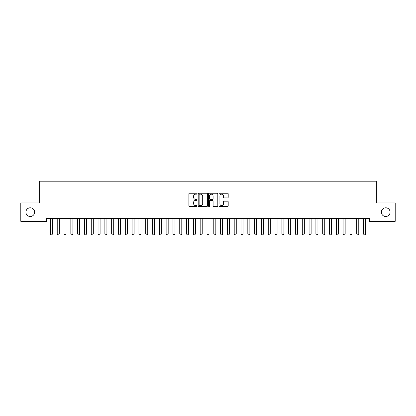 <?xml version="1.0" encoding="UTF-8"?>
<svg xmlns="http://www.w3.org/2000/svg" width="416" height="416" viewBox="0 0 416 416"><rect width="100%" height="100%" fill="white"/><g stroke="black" fill="none" stroke-linecap="round" stroke-linejoin="round"><path stroke-width="0.62" d="M197.111 193.679A0.468 0.468 0 0 0 196.643 193.211L189.54 193.211A0.666 0.666 0 0 0 188.874 193.877L188.874 205.904A0.666 0.666 0 0 0 189.54 206.575L196.643 206.575A0.468 0.468 0 0 0 197.111 206.107A0.468 0.468 0 0 0 196.643 205.639L195.723 205.639A2.137 2.137 0 0 1 193.586 203.502L193.586 202.498A2.137 2.137 0 0 1 195.723 200.361L196.643 200.361A0.468 0.468 0 0 0 197.111 199.893A0.468 0.468 0 0 0 196.643 199.425L195.723 199.425A2.137 2.137 0 0 1 193.586 197.288L193.586 196.284A2.137 2.137 0 0 1 195.723 194.147L196.643 194.147A0.468 0.468 0 0 0 197.111 193.679M381.384 212.144A4.358 4.358 0 0 0 385.736 216.502A4.358 4.358 0 0 0 390.094 212.144A4.358 4.358 0 0 0 385.736 207.787A4.358 4.358 0 0 0 381.384 212.144M25.906 212.144A4.358 4.358 0 0 0 30.264 216.502A4.358 4.358 0 0 0 34.616 212.144A4.358 4.358 0 0 0 30.264 207.787A4.358 4.358 0 0 0 25.906 212.144M227.526 197.922A0.666 0.666 0 0 0 228.197 197.252L228.197 193.877A0.666 0.666 0 0 0 227.526 193.211L219.643 193.211A0.666 0.666 0 0 0 218.977 193.877L218.977 205.904A0.666 0.666 0 0 0 219.643 206.575L227.526 206.575A0.666 0.666 0 0 0 228.197 205.904L228.197 201.833A0.666 0.666 0 0 0 227.526 201.162L224.151 201.162A0.666 0.666 0 0 0 223.486 201.833L223.486 203.85A1.789 1.789 0 0 1 221.697 205.639A1.789 1.789 0 0 1 219.908 203.85L219.908 195.936A1.789 1.789 0 0 1 221.697 194.147A1.789 1.789 0 0 1 223.486 195.936L223.486 197.252A0.666 0.666 0 0 0 224.151 197.922L227.526 197.922M369.538 218.613L46.462 218.613L46.462 221.338L20.8 221.338L20.8 202.956L39.655 202.956L39.655 181.173L376.345 181.173L376.345 202.956L395.2 202.956L395.2 221.338L369.538 221.338L369.538 218.613M207.418 193.877A0.666 0.666 0 0 0 206.747 193.211L198.864 193.211A0.666 0.666 0 0 0 198.193 193.877L198.193 205.904A0.666 0.666 0 0 0 198.864 206.575L206.747 206.575A0.666 0.666 0 0 0 207.418 205.904L207.418 193.877M209.253 193.211L217.136 193.211A0.666 0.666 0 0 1 217.807 193.877L217.807 205.904A0.666 0.666 0 0 1 217.136 206.575L213.762 206.575A0.666 0.666 0 0 1 213.096 205.904L213.096 201.027A0.666 0.666 0 0 0 212.425 200.361L210.189 200.361A0.666 0.666 0 0 0 209.518 201.027L209.518 206.107A0.468 0.468 0 0 1 209.05 206.575A0.468 0.468 0 0 1 208.582 206.107L208.582 193.877A0.666 0.666 0 0 1 209.253 193.211M199.597 194.147A0.468 0.468 0 0 0 199.129 194.615L199.129 205.171A0.468 0.468 0 0 0 199.597 205.639L200.564 205.639A2.137 2.137 0 0 0 202.706 203.502L202.706 196.284A2.137 2.137 0 0 0 200.564 194.147L199.597 194.147M213.096 195.967A1.789 1.789 0 0 0 211.307 194.178A1.789 1.789 0 0 0 209.518 195.967L209.518 198.754A0.666 0.666 0 0 0 210.189 199.425L212.425 199.425A0.666 0.666 0 0 0 213.096 198.754L213.096 195.967M50.331 218.613L50.378 218.759A0.681 0.681 -179.5 0 1 50.414 218.967L50.414 233.943L52.452 233.943L52.452 218.967A0.681 0.681 -179.5 0 1 52.484 218.759L52.53 218.613M52.452 233.943L51.943 234.827L50.924 234.827L50.414 233.943M57.138 218.613L57.184 218.759A0.681 0.681 -179.5 0 1 57.221 218.967L57.221 233.943L59.259 233.943L59.259 218.967A0.681 0.681 -179.5 0 1 59.296 218.759L59.342 218.613M59.259 233.943L58.75 234.827L57.73 234.827L57.221 233.943M63.95 218.613L63.996 218.759A0.681 0.681 -179.5 0 1 64.028 218.967L64.028 233.943L66.066 233.943L66.066 218.967A0.681 0.681 -179.5 0 1 66.102 218.759L66.149 218.613M66.066 233.943L65.556 234.827L64.537 234.827L64.028 233.943M70.756 218.613L70.803 218.759A0.681 0.681 -179.5 0 1 70.834 218.967L70.834 233.943L72.878 233.943L72.878 218.967A0.681 0.681 -179.5 0 1 72.909 218.759L72.956 218.613M72.878 233.943L72.363 234.827L71.344 234.827L70.834 233.943M77.563 218.613L77.61 218.759A0.681 0.681 -179.5 0 1 77.641 218.967L77.641 233.943L79.685 233.943L79.685 218.967A0.681 0.681 -179.5 0 1 79.716 218.759L79.763 218.613M79.685 233.943L79.17 234.827L78.151 234.827L77.641 233.943M84.37 218.613L84.417 218.759A0.681 0.681 -179.5 0 1 84.448 218.967L84.448 233.943L86.492 233.943L86.492 218.967A0.681 0.681 -179.5 0 1 86.523 218.759L86.57 218.613M86.492 233.943L85.982 234.827L84.958 234.827L84.448 233.943M91.177 218.613L91.224 218.759A0.681 0.681 -179.5 0 1 91.255 218.967L91.255 233.943L93.298 233.943L93.298 218.967A0.681 0.681 -179.5 0 1 93.33 218.759L93.376 218.613M93.298 233.943L92.789 234.827L91.764 234.827L91.255 233.943M97.984 218.613L98.03 218.759A0.681 0.681 -179.5 0 1 98.062 218.967L98.062 233.943L100.105 233.943L100.105 218.967A0.681 0.681 -179.5 0 1 100.136 218.759L100.183 218.613M100.105 233.943L99.596 234.827L98.571 234.827L98.062 233.943M104.79 218.613L104.837 218.759A0.681 0.681 -179.5 0 1 104.868 218.967L104.868 233.943L106.912 233.943L106.912 218.967A0.681 0.681 -179.5 0 1 106.943 218.759L106.99 218.613M106.912 233.943L106.402 234.827L105.378 234.827L104.868 233.943M111.597 218.613L111.644 218.759A0.681 0.681 -179.5 0 1 111.675 218.967L111.675 233.943L113.719 233.943L113.719 218.967A0.681 0.681 -179.5 0 1 113.75 218.759L113.797 218.613M113.719 233.943L113.209 234.827L112.19 234.827L111.675 233.943M118.404 218.613L118.451 218.759A0.681 0.681 -179.5 0 1 118.482 218.967L118.482 233.943L120.526 233.943L120.526 218.967A0.681 0.681 -179.5 0 1 120.557 218.759L120.604 218.613M120.526 233.943L120.016 234.827L118.997 234.827L118.482 233.943M125.211 218.613L125.258 218.759A0.681 0.681 -179.5 0 1 125.294 218.967L125.294 233.943L127.332 233.943L127.332 218.967A0.681 0.681 -179.5 0 1 127.364 218.759L127.41 218.613M127.332 233.943L126.823 234.827L125.804 234.827L125.294 233.943M132.018 218.613L132.064 218.759A0.681 0.681 -179.5 0 1 132.101 218.967L132.101 233.943L134.139 233.943L134.139 218.967A0.681 0.681 -179.5 0 1 134.176 218.759L134.222 218.613M134.139 233.943L133.63 234.827L132.61 234.827L132.101 233.943M138.83 218.613L138.876 218.759A0.681 0.681 -179.5 0 1 138.908 218.967L138.908 233.943L140.946 233.943L140.946 218.967A0.681 0.681 -179.5 0 1 140.982 218.759L141.029 218.613M140.946 233.943L140.436 234.827L139.417 234.827L138.908 233.943M145.636 218.613L145.683 218.759A0.681 0.681 -179.5 0 1 145.714 218.967L145.714 233.943L147.758 233.943L147.758 218.967A0.681 0.681 -179.5 0 1 147.789 218.759L147.836 218.613M147.758 233.943L147.243 234.827L146.224 234.827L145.714 233.943M152.443 218.613L152.49 218.759A0.681 0.681 -179.5 0 1 152.521 218.967L152.521 233.943L154.565 233.943L154.565 218.967A0.681 0.681 -179.5 0 1 154.596 218.759L154.643 218.613M154.565 233.943L154.05 234.827L153.031 234.827L152.521 233.943M159.25 218.613L159.297 218.759A0.681 0.681 -179.5 0 1 159.328 218.967L159.328 233.943L161.372 233.943L161.372 218.967A0.681 0.681 -179.5 0 1 161.403 218.759L161.45 218.613M161.372 233.943L160.862 234.827L159.838 234.827L159.328 233.943M166.057 218.613L166.104 218.759A0.681 0.681 -179.5 0 1 166.135 218.967L166.135 233.943L168.178 233.943L168.178 218.967A0.681 0.681 -179.5 0 1 168.21 218.759L168.256 218.613M168.178 233.943L167.669 234.827L166.644 234.827L166.135 233.943M172.864 218.613L172.91 218.759A0.681 0.681 -179.5 0 1 172.942 218.967L172.942 233.943L174.985 233.943L174.985 218.967A0.681 0.681 -179.5 0 1 175.016 218.759L175.063 218.613M174.985 233.943L174.476 234.827L173.451 234.827L172.942 233.943M179.67 218.613L179.717 218.759A0.681 0.681 -179.5 0 1 179.748 218.967L179.748 233.943L181.792 233.943L181.792 218.967A0.681 0.681 -179.5 0 1 181.823 218.759L181.87 218.613M181.792 233.943L181.282 234.827L180.258 234.827L179.748 233.943M186.477 218.613L186.524 218.759A0.681 0.681 -179.5 0 1 186.555 218.967L186.555 233.943L188.599 233.943L188.599 218.967A0.681 0.681 -179.5 0 1 188.63 218.759L188.677 218.613M188.599 233.943L188.089 234.827L187.07 234.827L186.555 233.943M193.284 218.613L193.331 218.759A0.681 0.681 -179.5 0 1 193.362 218.967L193.362 233.943L195.406 233.943L195.406 218.967A0.681 0.681 -179.5 0 1 195.437 218.759L195.484 218.613M195.406 233.943L194.896 234.827L193.877 234.827L193.362 233.943M200.091 218.613L200.138 218.759A0.681 0.681 -179.5 0 1 200.174 218.967L200.174 233.943L202.212 233.943L202.212 218.967A0.681 0.681 -179.5 0 1 202.244 218.759L202.29 218.613M202.212 233.943L201.703 234.827L200.684 234.827L200.174 233.943M206.898 218.613L206.944 218.759A0.681 0.681 -179.5 0 1 206.981 218.967L206.981 233.943L209.019 233.943L209.019 218.967A0.681 0.681 -179.5 0 1 209.056 218.759L209.102 218.613M209.019 233.943L208.51 234.827L207.49 234.827L206.981 233.943M213.71 218.613L213.756 218.759A0.681 0.681 -179.5 0 1 213.788 218.967L213.788 233.943L215.826 233.943L215.826 218.967A0.681 0.681 -179.5 0 1 215.862 218.759L215.909 218.613M215.826 233.943L215.316 234.827L214.297 234.827L213.788 233.943M220.516 218.613L220.563 218.759A0.681 0.681 -179.5 0 1 220.594 218.967L220.594 233.943L222.638 233.943L222.638 218.967A0.681 0.681 -179.5 0 1 222.669 218.759L222.716 218.613M222.638 233.943L222.123 234.827L221.104 234.827L220.594 233.943M227.323 218.613L227.37 218.759A0.681 0.681 -179.5 0 1 227.401 218.967L227.401 233.943L229.445 233.943L229.445 218.967A0.681 0.681 -179.5 0 1 229.476 218.759L229.523 218.613M229.445 233.943L228.93 234.827L227.911 234.827L227.401 233.943M234.13 218.613L234.177 218.759A0.681 0.681 -179.5 0 1 234.208 218.967L234.208 233.943L236.252 233.943L236.252 218.967A0.681 0.681 -179.5 0 1 236.283 218.759L236.33 218.613M236.252 233.943L235.742 234.827L234.718 234.827L234.208 233.943M240.937 218.613L240.984 218.759A0.681 0.681 -179.5 0 1 241.015 218.967L241.015 233.943L243.058 233.943L243.058 218.967A0.681 0.681 -179.5 0 1 243.09 218.759L243.136 218.613M243.058 233.943L242.549 234.827L241.524 234.827L241.015 233.943M247.744 218.613L247.79 218.759A0.681 0.681 -179.5 0 1 247.822 218.967L247.822 233.943L249.865 233.943L249.865 218.967A0.681 0.681 -179.5 0 1 249.896 218.759L249.943 218.613M249.865 233.943L249.356 234.827L248.331 234.827L247.822 233.943M254.55 218.613L254.597 218.759A0.681 0.681 -179.5 0 1 254.628 218.967L254.628 233.943L256.672 233.943L256.672 218.967A0.681 0.681 -179.5 0 1 256.703 218.759L256.75 218.613M256.672 233.943L256.162 234.827L255.138 234.827L254.628 233.943M261.357 218.613L261.404 218.759A0.681 0.681 -179.5 0 1 261.435 218.967L261.435 233.943L263.479 233.943L263.479 218.967A0.681 0.681 -179.5 0 1 263.51 218.759L263.557 218.613M263.479 233.943L262.969 234.827L261.95 234.827L261.435 233.943M268.164 218.613L268.211 218.759A0.681 0.681 -179.5 0 1 268.242 218.967L268.242 233.943L270.286 233.943L270.286 218.967A0.681 0.681 -179.5 0 1 270.317 218.759L270.364 218.613M270.286 233.943L269.776 234.827L268.757 234.827L268.242 233.943M274.971 218.613L275.018 218.759A0.681 0.681 -179.5 0 1 275.054 218.967L275.054 233.943L277.092 233.943L277.092 218.967A0.681 0.681 -179.5 0 1 277.124 218.759L277.17 218.613M277.092 233.943L276.583 234.827L275.564 234.827L275.054 233.943M281.778 218.613L281.824 218.759A0.681 0.681 -179.5 0 1 281.861 218.967L281.861 233.943L283.899 233.943L283.899 218.967A0.681 0.681 -179.5 0 1 283.936 218.759L283.982 218.613M283.899 233.943L283.39 234.827L282.37 234.827L281.861 233.943M288.59 218.613L288.636 218.759A0.681 0.681 -179.5 0 1 288.668 218.967L288.668 233.943L290.706 233.943L290.706 218.967A0.681 0.681 -179.5 0 1 290.742 218.759L290.789 218.613M290.706 233.943L290.196 234.827L289.177 234.827L288.668 233.943M295.396 218.613L295.443 218.759A0.681 0.681 -179.5 0 1 295.474 218.967L295.474 233.943L297.518 233.943L297.518 218.967A0.681 0.681 -179.5 0 1 297.549 218.759L297.596 218.613M297.518 233.943L297.003 234.827L295.984 234.827L295.474 233.943M302.203 218.613L302.25 218.759A0.681 0.681 -179.5 0 1 302.281 218.967L302.281 233.943L304.325 233.943L304.325 218.967A0.681 0.681 -179.5 0 1 304.356 218.759L304.403 218.613M304.325 233.943L303.81 234.827L302.791 234.827L302.281 233.943M309.01 218.613L309.057 218.759A0.681 0.681 -179.5 0 1 309.088 218.967L309.088 233.943L311.132 233.943L311.132 218.967A0.681 0.681 -179.5 0 1 311.163 218.759L311.21 218.613M311.132 233.943L310.622 234.827L309.598 234.827L309.088 233.943M315.817 218.613L315.864 218.759A0.681 0.681 -179.5 0 1 315.895 218.967L315.895 233.943L317.938 233.943L317.938 218.967A0.681 0.681 -179.5 0 1 317.97 218.759L318.016 218.613M317.938 233.943L317.429 234.827L316.404 234.827L315.895 233.943M322.624 218.613L322.67 218.759A0.681 0.681 -179.5 0 1 322.702 218.967L322.702 233.943L324.745 233.943L324.745 218.967A0.681 0.681 -179.5 0 1 324.776 218.759L324.823 218.613M324.745 233.943L324.236 234.827L323.211 234.827L322.702 233.943M329.43 218.613L329.477 218.759A0.681 0.681 -179.5 0 1 329.508 218.967L329.508 233.943L331.552 233.943L331.552 218.967A0.681 0.681 -179.5 0 1 331.583 218.759L331.63 218.613M331.552 233.943L331.042 234.827L330.018 234.827L329.508 233.943M336.237 218.613L336.284 218.759A0.681 0.681 -179.5 0 1 336.315 218.967L336.315 233.943L338.359 233.943L338.359 218.967A0.681 0.681 -179.5 0 1 338.39 218.759L338.437 218.613M338.359 233.943L337.849 234.827L336.83 234.827L336.315 233.943M343.044 218.613L343.091 218.759A0.681 0.681 -179.5 0 1 343.122 218.967L343.122 233.943L345.166 233.943L345.166 218.967A0.681 0.681 -179.5 0 1 345.197 218.759L345.244 218.613M345.166 233.943L344.656 234.827L343.637 234.827L343.122 233.943M349.851 218.613L349.898 218.759A0.681 0.681 -179.5 0 1 349.934 218.967L349.934 233.943L351.972 233.943L351.972 218.967A0.681 0.681 -179.5 0 1 352.004 218.759L352.05 218.613M351.972 233.943L351.463 234.827L350.444 234.827L349.934 233.943M356.658 218.613L356.704 218.759A0.681 0.681 -179.5 0 1 356.741 218.967L356.741 233.943L358.779 233.943L358.779 218.967A0.681 0.681 -179.5 0 1 358.816 218.759L358.862 218.613M358.779 233.943L358.27 234.827L357.25 234.827L356.741 233.943M363.47 218.613L363.516 218.759A0.681 0.681 -179.5 0 1 363.548 218.967L363.548 233.943L365.586 233.943L365.586 218.967A0.681 0.681 -179.5 0 1 365.622 218.759L365.669 218.613M365.586 233.943L365.076 234.827L364.057 234.827L363.548 233.943"/></g></svg>
